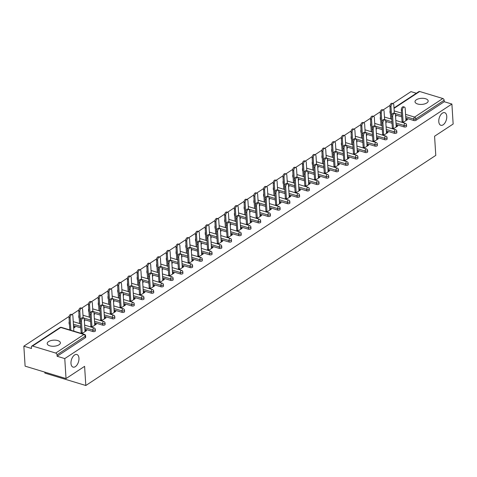 <?xml version="1.0" encoding="UTF-8"?>
<svg xmlns="http://www.w3.org/2000/svg" width="477" height="477" viewBox="0 0 477 477"><rect width="100%" height="100%" fill="white"/><g stroke="black" fill="none" stroke-linecap="round" stroke-linejoin="round"><path stroke-width="0.72" d="M78.961 358.185A6.595 3.679 106.9 0 0 76.886 354.5A6.595 3.679 106.9 0 0 72.766 356.891A6.595 3.679 106.9 0 0 70.984 363.432A6.595 3.679 106.9 0 0 73.059 367.117A6.595 3.679 106.9 0 0 77.179 364.72A6.595 3.679 106.9 0 0 78.961 358.185M446.758 116.346A6.595 3.679 106.9 0 0 444.683 112.661A6.595 3.679 106.9 0 0 440.569 115.058A6.595 3.679 106.9 0 0 438.78 121.593A6.595 3.679 106.9 0 0 440.855 125.278A6.595 3.679 106.9 0 0 444.975 122.887A6.595 3.679 106.9 0 0 446.758 116.346M416.355 99.771A6.595 3.047 -3.6 0 0 415.014 101.774A6.595 3.047 -3.6 0 0 419.575 104.368A6.595 3.047 -3.6 0 0 426.832 102.949A6.595 3.047 -3.6 0 0 428.173 100.945A6.595 3.047 -3.6 0 0 423.606 98.357A6.595 3.047 -3.6 0 0 416.355 99.771M48.559 341.61A6.595 3.047 -3.6 0 0 47.211 343.613A6.595 3.047 -3.6 0 0 51.778 346.201A6.595 3.047 -3.6 0 0 59.035 344.788A6.595 3.047 -3.6 0 0 60.376 342.784A6.595 3.047 -3.6 0 0 55.809 340.196A6.595 3.047 -3.6 0 0 48.559 341.61M44.826 372.132L44.892 373.092L85.812 385.505L435.781 155.389L434.571 136.231L453.15 124.02L451.892 104.04L64.771 358.585L66.029 378.565L25.108 366.151L23.85 346.177L31.5 348.496L31.41 347.035A1.544 1.067 -123.3 0 1 31.786 346.117L60.03 327.55A1.544 1.067 -123.3 0 1 60.794 327.472L32.549 346.04A1.544 1.067 -123.3 0 0 31.786 346.117M416.343 93.259L410.971 91.632L392.821 103.563M390.043 105.387L383.097 109.96M380.318 111.785L373.372 116.352M370.593 118.177L363.647 122.744M360.868 124.575L353.922 129.142M351.144 130.966L344.197 135.534M341.419 137.364L334.472 141.931M331.694 143.756L324.748 148.323M321.969 150.148L315.023 154.721M312.244 156.545L305.298 161.113M302.519 162.937L295.573 167.505M292.795 169.335L285.848 173.902M283.07 175.727L276.123 180.294M273.345 182.125L266.399 186.692M263.62 188.516L256.674 193.084M253.895 194.908L246.949 199.481M244.17 201.306L237.224 205.873M234.445 207.698L227.499 212.265M224.721 214.095L217.774 218.663M214.996 220.487L208.05 225.055M205.277 226.885L198.325 231.452M195.552 233.277L188.6 237.844M185.827 239.669L178.875 244.242M176.102 246.066L169.15 250.634M166.378 252.458L159.425 257.025M156.653 258.856L149.7 263.423M146.928 265.248L139.976 269.815M137.203 271.646L130.251 276.213M127.478 278.037L120.526 282.605M117.753 284.429L110.801 289.002M108.029 290.827L101.076 295.394M98.304 297.219L91.351 301.786M88.579 303.616L81.627 308.184M78.854 310.008L71.902 314.576M69.129 316.406L23.85 346.177M55.714 353.063L83.952 334.496A1.544 1.067 -123.3 0 1 85.264 336.237A1.544 0.715 -3.6 0 0 85.58 335.766L85.675 337.227A1.544 0.715 176.4 0 1 85.359 337.698L85.264 336.237L57.025 354.805A1.544 1.067 -123.3 0 0 55.714 353.063L32.549 346.04M85.359 337.698L57.121 356.265L64.771 358.585M57.025 354.805L57.121 356.265M394.002 107.951L418.913 91.572A1.544 1.067 56.7 0 1 419.677 91.495L442.835 98.518A1.544 1.067 56.7 0 1 444.147 100.259L444.242 101.72L451.892 104.04M85.812 385.505L84.602 366.348L66.029 378.565M81.978 333.626L86.635 330.567L85.568 330.245L85.633 331.229M73.655 328.093L75.175 327.091L74.114 326.769L74.173 327.753M85.568 330.245L84.978 330.639M82.169 332.481L80.917 333.304M70.524 330.15L70.852 329.935M74.114 326.769L73.595 327.109M69.785 329.613L69.457 329.828M380.652 119.775A1.544 0.715 176.4 0 1 380.348 119.381L380.252 117.926A1.544 0.715 -3.6 0 0 380.563 118.314M404.114 126.924L404.025 125.469A1.544 0.715 176.4 0 0 406.183 125.224A1.544 0.715 -3.6 0 0 406.499 124.753L406.589 126.214A1.544 0.715 176.4 0 1 406.279 126.685A1.544 0.715 176.4 0 1 404.114 126.924L396.071 124.485M392.028 123.263L385.75 121.355M444.242 101.72L416.004 120.287A1.544 0.715 176.4 0 1 413.839 120.532L405.796 118.093M401.753 116.865L395.475 114.963M390.377 113.383A1.544 0.715 176.4 0 1 390.073 112.989L389.977 111.529A1.544 0.715 -3.6 0 0 390.287 111.922M393.173 129.005L397.83 125.946L396.763 125.624L396.172 126.017M393.364 127.86L392.112 128.683M380.98 124.992L380.652 125.207M385.839 122.822L386.37 122.47L385.81 122.303M381.719 125.534L382.035 125.326M361.202 132.564A1.544 0.715 176.4 0 1 360.898 132.171L360.803 130.71A1.544 0.715 -3.6 0 0 361.113 131.103M384.665 139.713L384.575 138.258A1.544 0.715 176.4 0 0 386.734 138.014A1.544 0.715 -3.6 0 0 387.05 137.543L387.139 139.004A1.544 0.715 176.4 0 1 386.829 139.475A1.544 0.715 176.4 0 1 384.665 139.713L376.621 137.275M372.579 136.052L366.3 134.144M373.724 141.794L378.38 138.735L377.313 138.413L376.723 138.807M373.914 140.649L372.662 141.472M361.53 137.781L361.202 137.996M366.39 135.611L366.92 135.259L366.36 135.092M362.27 138.318L362.586 138.115M341.753 145.354A1.544 0.715 176.4 0 1 341.449 144.96L341.353 143.499A1.544 0.715 -3.6 0 0 341.663 143.893M365.215 152.503L365.126 151.042A1.544 0.715 176.4 0 0 367.284 150.804A1.544 0.715 -3.6 0 0 367.6 150.333L367.695 151.793A1.544 0.715 176.4 0 1 367.379 152.258A1.544 0.715 176.4 0 1 365.215 152.503L357.172 150.064M353.129 148.836L346.851 146.934M354.274 154.584L358.931 151.525L357.863 151.203L357.273 151.597M354.465 153.439L353.213 154.262M342.081 150.571L341.753 150.786M346.94 148.401L347.471 148.049L346.91 147.882M342.82 151.108L343.136 150.899M322.303 158.143A1.544 0.715 176.4 0 1 321.999 157.75L321.903 156.289A1.544 0.715 -3.6 0 0 322.213 156.683M345.765 165.292L345.676 163.832A1.544 0.715 176.4 0 0 347.834 163.593A1.544 0.715 -3.6 0 0 348.15 163.122L348.246 164.583A1.544 0.715 176.4 0 1 347.93 165.048A1.544 0.715 176.4 0 1 345.765 165.292L337.722 162.854M333.679 161.625L327.401 159.723M334.824 167.373L339.481 164.315L338.414 163.993L337.823 164.38M335.015 166.229L333.763 167.051M322.631 163.361L322.303 163.575M327.49 161.184L328.021 160.838L327.461 160.666M323.37 163.897L323.686 163.689M302.853 170.933A1.544 0.715 176.4 0 1 302.549 170.539L302.454 169.079A1.544 0.715 -3.6 0 0 302.764 169.472M326.316 178.082L326.226 176.621A1.544 0.715 176.4 0 0 328.385 176.377A1.544 0.715 -3.6 0 0 328.701 175.912L328.796 177.366A1.544 0.715 176.4 0 1 328.48 177.838A1.544 0.715 176.4 0 1 326.316 178.082L318.272 175.643M314.23 174.415L307.951 172.513M315.375 180.163L320.031 177.104L318.964 176.782L318.374 177.17M315.565 179.018L314.313 179.841M303.181 176.15L302.853 176.365M308.041 173.974L308.571 173.628L308.011 173.455M303.921 176.687L304.237 176.478M283.404 183.717A1.544 0.715 176.4 0 1 283.099 183.329L283.004 181.868A1.544 0.715 -3.6 0 0 283.314 182.262M306.866 190.872L306.777 189.411A1.544 0.715 176.4 0 0 308.935 189.166A1.544 0.715 -3.6 0 0 309.251 188.701L309.346 190.156A1.544 0.715 176.4 0 1 309.03 190.627A1.544 0.715 176.4 0 1 306.866 190.872L298.823 188.433M294.78 187.205L288.502 185.297M295.925 192.952L300.582 189.894L299.514 189.572L298.924 189.959M296.116 191.802L294.864 192.63M283.732 188.94L283.404 189.154M288.591 186.763L289.122 186.418L288.561 186.245M284.471 189.476L284.787 189.268M263.954 196.506A1.544 0.715 176.4 0 1 263.65 196.113L263.554 194.658A1.544 0.715 -3.6 0 0 263.864 195.051M287.416 203.661L287.327 202.2A1.544 0.715 176.4 0 0 289.485 201.956A1.544 0.715 -3.6 0 0 289.801 201.485L289.897 202.946A1.544 0.715 176.4 0 1 289.581 203.417A1.544 0.715 176.4 0 1 287.416 203.661L279.373 201.222M275.336 199.994L269.052 198.086M276.475 205.742L281.132 202.683L280.065 202.355L279.474 202.749M276.666 204.591L275.414 205.414M264.282 201.723L263.954 201.944M269.141 199.553L269.672 199.207L269.111 199.034M265.021 202.266L265.337 202.057M244.504 209.296A1.544 0.715 176.4 0 1 244.2 208.902L244.105 207.447A1.544 0.715 -3.6 0 0 244.415 207.835M267.967 216.445L267.877 214.99A1.544 0.715 176.4 0 0 270.036 214.745A1.544 0.715 -3.6 0 0 270.352 214.274L270.447 215.735A1.544 0.715 176.4 0 1 270.131 216.206A1.544 0.715 176.4 0 1 267.967 216.445L259.923 214.006M255.887 212.784L249.602 210.876M257.025 218.526L261.682 215.467L260.615 215.145L260.025 215.538M257.216 217.381L255.964 218.204M244.832 214.513L244.504 214.728M249.692 212.343L250.222 211.991L249.662 211.824M245.572 215.055L245.888 214.847M225.055 222.085A1.544 0.715 176.4 0 1 224.75 221.692L224.655 220.231A1.544 0.715 -3.6 0 0 224.965 220.624M248.517 229.234L248.428 227.779A1.544 0.715 176.4 0 0 250.586 227.535A1.544 0.715 -3.6 0 0 250.902 227.064L250.997 228.525A1.544 0.715 176.4 0 1 250.681 228.996A1.544 0.715 176.4 0 1 248.517 229.234L240.474 226.796M236.437 225.573L230.152 223.665M237.576 231.315L242.233 228.256L241.165 227.934L240.575 228.328M237.767 230.17L236.514 230.993M225.382 227.302L225.055 227.517M230.242 225.132L230.773 224.78L230.212 224.613M226.122 227.839L226.438 227.636M205.605 234.875A1.544 0.715 176.4 0 1 205.301 234.481L205.205 233.02A1.544 0.715 -3.6 0 0 205.515 233.414M229.067 242.024L228.978 240.563A1.544 0.715 176.4 0 0 231.136 240.325A1.544 0.715 -3.6 0 0 231.452 239.853L231.548 241.314A1.544 0.715 176.4 0 1 231.232 241.785A1.544 0.715 176.4 0 1 229.067 242.024L221.024 239.585M216.987 238.357L210.703 236.455M218.126 244.105L222.783 241.046L221.716 240.724L221.125 241.118M218.317 242.96L217.065 243.783M205.933 240.092L205.605 240.307M210.792 237.922L211.323 237.57L210.762 237.403M206.672 240.629L206.988 240.42M186.155 247.664A1.544 0.715 176.4 0 1 185.851 247.271L185.756 245.81A1.544 0.715 -3.6 0 0 186.066 246.204M209.618 254.813L209.528 253.353A1.544 0.715 176.4 0 0 211.687 253.114A1.544 0.715 -3.6 0 0 212.003 252.643L212.098 254.104A1.544 0.715 176.4 0 1 211.782 254.569A1.544 0.715 176.4 0 1 209.618 254.813L201.574 252.375M197.538 251.146L191.253 249.244M198.676 256.894L203.333 253.836L202.266 253.514L201.676 253.901M198.867 255.75L197.615 256.572M186.483 252.882L186.155 253.096M191.343 250.705L191.873 250.359L191.313 250.186M187.222 253.418L187.539 253.209M166.706 260.454A1.544 0.715 176.4 0 1 166.401 260.06L166.306 258.6A1.544 0.715 -3.6 0 0 166.616 258.993M190.168 267.603L190.079 266.142A1.544 0.715 176.4 0 0 192.237 265.898A1.544 0.715 -3.6 0 0 192.553 265.433L192.648 266.887A1.544 0.715 176.4 0 1 192.332 267.358A1.544 0.715 176.4 0 1 190.168 267.603L182.125 265.164M178.088 263.936L171.803 262.034M179.227 269.684L183.883 266.625L182.816 266.303L182.226 266.691M179.418 268.539L178.165 269.362M167.033 265.671L166.706 265.886M171.893 263.495L172.424 263.149L171.863 262.976M167.773 266.208L168.089 265.999M147.256 273.238A1.544 0.715 176.4 0 1 146.952 272.85L146.856 271.389A1.544 0.715 -3.6 0 0 147.166 271.783M170.718 280.393L170.629 278.932A1.544 0.715 176.4 0 0 172.787 278.687A1.544 0.715 -3.6 0 0 173.103 278.222L173.199 279.677A1.544 0.715 176.4 0 1 172.883 280.148A1.544 0.715 176.4 0 1 170.718 280.393L162.675 277.954M158.638 276.726L152.354 274.818M159.777 282.473L164.434 279.415L163.367 279.093L162.776 279.48M159.968 281.323L158.716 282.151M147.584 278.461L147.256 278.675M152.443 276.284L152.974 275.939L152.413 275.766M148.323 278.997L148.639 278.789M127.806 286.027A1.544 0.715 176.4 0 1 127.502 285.634L127.407 284.179A1.544 0.715 -3.6 0 0 127.717 284.572M151.269 293.182L151.179 291.721A1.544 0.715 176.4 0 0 153.338 291.477A1.544 0.715 -3.6 0 0 153.654 291.006L153.749 292.467A1.544 0.715 176.4 0 1 153.433 292.938A1.544 0.715 176.4 0 1 151.269 293.182L143.225 290.743M139.189 289.515L132.904 287.607M140.327 295.263L144.984 292.204L143.917 291.876L143.327 292.27M140.518 294.112L139.266 294.935M128.134 291.244L127.806 291.465M132.994 289.074L133.524 288.728L132.964 288.555M128.873 291.787L129.189 291.578M108.357 298.817A1.544 0.715 176.4 0 1 108.052 298.423L107.957 296.968A1.544 0.715 -3.6 0 0 108.267 297.356M131.819 305.966L131.73 304.511A1.544 0.715 176.4 0 0 133.888 304.266A1.544 0.715 -3.6 0 0 134.204 303.795L134.299 305.256A1.544 0.715 176.4 0 1 133.983 305.727A1.544 0.715 176.4 0 1 131.819 305.966L123.776 303.527M119.739 302.305L113.454 300.397M120.878 308.047L125.534 304.988L124.467 304.666L123.877 305.059M121.069 306.902L119.816 307.725M108.684 304.034L108.357 304.248M113.544 301.863L114.075 301.512L113.514 301.345M109.424 304.576L109.74 304.368M88.907 311.606A1.544 0.715 176.4 0 1 88.603 311.213L88.507 309.752A1.544 0.715 -3.6 0 0 88.817 310.145M112.369 318.755L112.28 317.3A1.544 0.715 176.4 0 0 114.438 317.056A1.544 0.715 -3.6 0 0 114.754 316.585L114.85 318.046A1.544 0.715 176.4 0 1 114.534 318.517A1.544 0.715 176.4 0 1 112.369 318.755L104.326 316.317M100.289 315.094L94.005 313.186M101.428 320.836L106.085 317.777L105.018 317.455L104.427 317.849M101.619 319.691L100.367 320.514M89.235 316.823L88.907 317.038M94.094 314.653L94.625 314.301L94.064 314.134M89.974 317.36L90.29 317.157M69.457 324.396A1.544 0.715 176.4 0 1 69.153 324.002L69.058 322.541A1.544 0.715 -3.6 0 0 69.368 322.935M92.92 331.545L92.83 330.084A1.544 0.715 176.4 0 0 94.989 329.846A1.544 0.715 -3.6 0 0 95.305 329.374L95.4 330.835A1.544 0.715 176.4 0 1 95.084 331.306A1.544 0.715 176.4 0 1 92.92 331.545L84.876 329.106M80.84 327.878L73.506 325.654M79.51 323.221L79.182 323.436M84.369 321.045L84.9 320.699L84.34 320.526M80.249 323.758L80.565 323.549M91.703 327.234L96.36 324.175L95.293 323.853L94.702 324.241M91.894 326.083L90.642 326.912M79.182 317.998A1.544 0.715 176.4 0 1 78.878 317.61L78.783 316.15A1.544 0.715 -3.6 0 0 79.093 316.543M102.644 325.153L102.555 323.692A1.544 0.715 176.4 0 0 104.713 323.448A1.544 0.715 -3.6 0 0 105.029 322.983L105.125 324.438A1.544 0.715 176.4 0 1 104.809 324.909A1.544 0.715 176.4 0 1 102.644 325.153L94.601 322.714M90.564 321.486L84.28 319.578M98.96 310.432L98.632 310.646M103.819 308.255L104.35 307.909L103.789 307.737M99.699 310.968L100.015 310.76M111.153 314.444L115.81 311.386L114.742 311.064L114.152 311.451M111.344 313.3L110.092 314.122M98.632 305.214A1.544 0.715 176.4 0 1 98.328 304.821L98.232 303.36A1.544 0.715 -3.6 0 0 98.542 303.754M122.094 312.363L122.005 310.903A1.544 0.715 176.4 0 0 124.163 310.658A1.544 0.715 -3.6 0 0 124.479 310.193L124.575 311.648A1.544 0.715 176.4 0 1 124.258 312.119A1.544 0.715 176.4 0 1 122.094 312.363L114.051 309.925M110.014 308.697L103.73 306.794M118.409 297.642L118.081 297.857M123.269 295.466L123.799 295.12L123.239 294.947M119.149 298.179L119.465 297.97M130.603 301.655L135.259 298.596L134.192 298.274L133.602 298.662M130.793 300.51L129.541 301.333M118.081 292.425A1.544 0.715 176.4 0 1 117.777 292.031L117.682 290.571A1.544 0.715 -3.6 0 0 117.992 290.964M141.544 299.574L141.454 298.113A1.544 0.715 176.4 0 0 143.613 297.875A1.544 0.715 -3.6 0 0 143.929 297.404L144.024 298.864A1.544 0.715 176.4 0 1 143.708 299.329A1.544 0.715 176.4 0 1 141.544 299.574L133.5 297.135M129.464 295.907L123.179 294.005M137.859 284.852L137.531 285.067M142.718 282.682L143.249 282.33L142.689 282.163M138.598 285.389L138.914 285.18M150.052 288.865L154.709 285.806L153.642 285.484L153.051 285.878M150.243 287.72L148.991 288.543M137.531 279.635A1.544 0.715 176.4 0 1 137.227 279.242L137.132 277.781A1.544 0.715 -3.6 0 0 137.442 278.174M160.993 286.784L160.904 285.324A1.544 0.715 176.4 0 0 163.062 285.085A1.544 0.715 -3.6 0 0 163.378 284.614L163.474 286.075A1.544 0.715 176.4 0 1 163.158 286.546A1.544 0.715 176.4 0 1 160.993 286.784L152.95 284.346M148.913 283.117L142.629 281.215M157.309 272.063L156.981 272.278M162.168 269.893L162.699 269.541L162.138 269.374M158.048 272.6L158.364 272.397M169.502 276.076L174.159 273.017L173.091 272.695L172.501 273.088M169.693 274.931L168.441 275.754M156.981 266.846A1.544 0.715 176.4 0 1 156.677 266.452L156.581 264.991A1.544 0.715 -3.6 0 0 156.891 265.385M180.443 273.995L180.354 272.54A1.544 0.715 176.4 0 0 182.512 272.295A1.544 0.715 -3.6 0 0 182.828 271.824L182.924 273.285A1.544 0.715 176.4 0 1 182.608 273.756A1.544 0.715 176.4 0 1 180.443 273.995L172.4 271.556M168.363 270.334L162.079 268.426M176.758 259.273L176.43 259.488M181.618 257.103L182.148 256.751L181.588 256.584M177.498 259.816L177.814 259.607M188.952 263.286L193.608 260.227L192.541 259.905L191.951 260.299M189.142 262.141L187.89 262.964M176.43 254.056A1.544 0.715 176.4 0 1 176.126 253.663L176.031 252.208A1.544 0.715 -3.6 0 0 176.341 252.595M199.893 261.205L199.803 259.75A1.544 0.715 176.4 0 0 201.962 259.506A1.544 0.715 -3.6 0 0 202.278 259.035L202.373 260.496A1.544 0.715 176.4 0 1 202.057 260.967A1.544 0.715 176.4 0 1 199.893 261.205L191.849 258.767M187.813 257.544L181.528 255.636M196.208 246.484L195.88 246.704M201.067 244.313L201.598 243.968L201.038 243.795M196.947 247.026L197.263 246.818M208.401 250.503L213.058 247.444L211.991 247.116L211.4 247.509M208.592 249.352L207.34 250.175M195.88 241.267A1.544 0.715 176.4 0 1 195.576 240.873L195.481 239.418A1.544 0.715 -3.6 0 0 195.791 239.812M219.342 248.422L219.253 246.961A1.544 0.715 176.4 0 0 221.411 246.716A1.544 0.715 -3.6 0 0 221.727 246.245L221.823 247.706A1.544 0.715 176.4 0 1 221.507 248.177A1.544 0.715 176.4 0 1 219.342 248.422L211.299 245.983M207.262 244.755L200.978 242.847M215.658 233.7L215.33 233.915M220.517 231.524L221.048 231.178L220.487 231.005M216.397 234.237L216.713 234.028M227.851 237.713L232.508 234.654L231.44 234.332L230.85 234.72M228.042 236.562L226.79 237.391M215.33 228.477A1.544 0.715 176.4 0 1 215.026 228.089L214.93 226.629A1.544 0.715 -3.6 0 0 215.24 227.022M238.792 235.632L238.703 234.171A1.544 0.715 176.4 0 0 240.861 233.927A1.544 0.715 -3.6 0 0 241.177 233.462L241.273 234.917A1.544 0.715 176.4 0 1 240.957 235.388A1.544 0.715 176.4 0 1 238.792 235.632L230.749 233.193M226.712 231.965L220.428 230.057M235.107 220.911L234.779 221.125M239.967 218.734L240.497 218.388L239.937 218.216M235.847 221.447L236.163 221.239M247.301 224.923L251.957 221.865L250.89 221.543L250.3 221.93M247.491 223.779L246.239 224.601M234.779 215.693A1.544 0.715 176.4 0 1 234.475 215.3L234.38 213.839A1.544 0.715 -3.6 0 0 234.69 214.233M258.242 222.842L258.152 221.382A1.544 0.715 176.4 0 0 260.311 221.137A1.544 0.715 -3.6 0 0 260.627 220.672L260.722 222.127A1.544 0.715 176.4 0 1 260.406 222.598A1.544 0.715 176.4 0 1 258.242 222.842L250.198 220.404M246.162 219.176L239.877 217.273M254.557 208.121L254.229 208.336M259.416 205.945L259.947 205.599L259.387 205.426M255.296 208.658L255.612 208.449M266.75 212.134L271.407 209.075L270.34 208.753L269.749 209.141M266.941 210.989L265.689 211.812M254.229 202.904A1.544 0.715 176.4 0 1 253.925 202.51L253.83 201.05A1.544 0.715 -3.6 0 0 254.14 201.443M277.692 210.053L277.602 208.592A1.544 0.715 176.4 0 0 279.76 208.354A1.544 0.715 -3.6 0 0 280.077 207.883L280.172 209.343A1.544 0.715 176.4 0 1 279.856 209.808A1.544 0.715 176.4 0 1 277.692 210.053L269.648 207.614M265.611 206.386L259.327 204.484M274.007 195.332L273.679 195.546M278.866 193.161L279.397 192.809L278.836 192.642M274.746 195.868L275.062 195.659M286.2 199.344L290.857 196.285L289.789 195.964L289.199 196.357M286.391 198.199L285.139 199.022M273.679 190.114A1.544 0.715 176.4 0 1 273.375 189.721L273.279 188.26A1.544 0.715 -3.6 0 0 273.589 188.653M297.141 197.263L297.052 195.803A1.544 0.715 176.4 0 0 299.21 195.564A1.544 0.715 -3.6 0 0 299.526 195.093L299.622 196.554A1.544 0.715 176.4 0 1 299.306 197.019A1.544 0.715 176.4 0 1 297.141 197.263L289.098 194.825M285.055 193.596L278.777 191.694M293.456 182.542L293.128 182.757M298.316 180.372L298.846 180.02L298.286 179.853M294.196 183.079L294.512 182.876M305.65 186.555L310.306 183.496L309.239 183.174L308.649 183.567M305.84 185.41L304.588 186.233M293.128 177.325A1.544 0.715 176.4 0 1 292.824 176.931L292.729 175.47A1.544 0.715 -3.6 0 0 293.039 175.864M316.591 184.474L316.501 183.019A1.544 0.715 176.4 0 0 318.66 182.774A1.544 0.715 -3.6 0 0 318.976 182.303L319.071 183.764A1.544 0.715 176.4 0 1 318.755 184.235A1.544 0.715 176.4 0 1 316.591 184.474L308.547 182.035M304.505 180.813L298.226 178.905M312.906 169.752L312.578 169.967M317.765 167.582L318.296 167.23L317.736 167.063M313.645 170.295L313.961 170.086M325.099 173.765L329.756 170.706L328.689 170.384L328.098 170.778M325.29 172.62L324.038 173.443M312.578 164.535A1.544 0.715 176.4 0 1 312.274 164.142L312.179 162.687A1.544 0.715 -3.6 0 0 312.489 163.074M336.041 171.684L335.951 170.229A1.544 0.715 176.4 0 0 338.11 169.985A1.544 0.715 -3.6 0 0 338.426 169.514L338.521 170.975A1.544 0.715 176.4 0 1 338.205 171.446A1.544 0.715 176.4 0 1 336.041 171.684L327.997 169.246M323.955 168.023L317.676 166.115M332.356 156.963L332.028 157.183M337.215 154.792L337.746 154.447L337.185 154.274M333.095 157.505L333.411 157.297M344.549 160.982L349.206 157.923L348.138 157.595L347.548 157.988M344.74 159.831L343.488 160.654M332.028 151.746A1.544 0.715 176.4 0 1 331.724 151.352L331.628 149.897A1.544 0.715 -3.6 0 0 331.938 150.285M355.49 158.901L355.401 157.44A1.544 0.715 176.4 0 0 357.559 157.195A1.544 0.715 -3.6 0 0 357.875 156.724L357.971 158.185A1.544 0.715 176.4 0 1 357.655 158.656A1.544 0.715 176.4 0 1 355.49 158.901L347.447 156.462M343.404 155.234L337.126 153.326M351.805 144.179L351.477 144.394M356.665 142.003L357.195 141.657L356.635 141.484M352.545 144.716L352.861 144.507M363.999 148.192L368.655 145.133L367.588 144.811L366.998 145.199M364.189 147.041L362.937 147.87M351.477 138.956A1.544 0.715 176.4 0 1 351.173 138.569L351.078 137.108A1.544 0.715 -3.6 0 0 351.388 137.501M374.94 146.111L374.85 144.65A1.544 0.715 176.4 0 0 377.009 144.406A1.544 0.715 -3.6 0 0 377.325 143.941L377.414 145.396A1.544 0.715 176.4 0 1 377.104 145.867A1.544 0.715 176.4 0 1 374.94 146.111L366.896 143.672M362.854 142.444L356.575 140.536M371.255 131.39L370.927 131.604M376.114 129.213L376.645 128.868L376.085 128.695M371.994 131.926L372.31 131.718M383.448 135.402L388.105 132.344L387.038 132.022L386.448 132.409M383.639 134.258L382.387 135.08M370.927 126.172A1.544 0.715 176.4 0 1 370.623 125.779L370.528 124.318A1.544 0.715 -3.6 0 0 370.838 124.712M394.39 133.321L394.3 131.861A1.544 0.715 176.4 0 0 396.459 131.616A1.544 0.715 -3.6 0 0 396.775 131.151L396.864 132.606A1.544 0.715 176.4 0 1 396.554 133.077A1.544 0.715 176.4 0 1 394.39 133.321L386.346 130.883M382.304 129.655L376.025 127.753M390.705 118.6L390.377 118.815M395.564 116.424L396.095 116.078L395.534 115.905M391.444 119.137L391.76 118.928M402.898 122.613L407.555 119.554L406.487 119.232L405.897 119.62M403.089 121.468L401.837 122.291M95.293 323.853L95.358 324.831M105.018 317.455L105.083 318.439M114.742 311.064L114.808 312.041M124.467 304.666L124.533 305.65M134.192 298.274L134.258 299.252M143.917 291.876L143.982 292.86M153.642 285.484L153.707 286.468M163.367 279.093L163.432 280.071M173.091 272.695L173.157 273.679M182.816 266.303L182.882 267.281M192.541 259.905L192.607 260.889M202.266 253.514L202.331 254.491M211.991 247.116L212.056 248.1M221.716 240.724L221.781 241.708M231.44 234.332L231.506 235.31M241.165 227.934L241.231 228.918M250.89 221.543L250.956 222.52M260.615 215.145L260.68 216.129M270.34 208.753L270.405 209.731M280.065 202.355L280.13 203.339M289.789 195.964L289.855 196.947M299.514 189.572L299.58 190.55M309.239 183.174L309.305 184.158M318.964 176.782L319.03 177.76M328.689 170.384L328.754 171.368M338.414 163.993L338.479 164.97M348.138 157.595L348.204 158.579M357.863 151.203L357.929 152.187M367.588 144.811L367.654 145.789M377.313 138.413L377.379 139.397M387.038 132.022L387.103 133M396.763 125.624L396.828 126.608M406.487 119.232L406.553 120.21M85.037 331.616L84.268 319.405A2.319 1.294 106.9 0 0 83.541 318.105A2.319 1.294 106.9 0 0 82.092 318.946A2.319 1.294 106.9 0 0 81.466 321.248L80.398 320.926A2.319 1.294 -73.1 0 1 81.024 318.624A2.319 1.294 -73.1 0 1 82.473 317.783L83.541 318.105M81.168 333.137L80.398 320.926M82.229 333.465L81.466 321.248M70.089 317.795L69.022 317.473A2.319 1.294 -73.1 0 1 69.654 315.178A2.319 1.294 -73.1 0 1 71.097 314.331L72.164 314.653A2.319 1.294 106.9 0 0 70.715 315.5A2.319 1.294 106.9 0 0 70.089 317.795L70.87 330.257M73.852 331.157L72.892 315.953A2.319 1.294 106.9 0 0 72.164 314.653M69.022 317.473L69.809 329.935M94.762 325.225L93.993 313.007A2.319 1.294 106.9 0 0 93.265 311.714A2.319 1.294 106.9 0 0 91.817 312.554A2.319 1.294 106.9 0 0 91.19 314.85L90.123 314.528A2.319 1.294 -73.1 0 1 90.749 312.232A2.319 1.294 -73.1 0 1 92.198 311.392L93.265 311.714M90.892 326.745L90.123 314.528M91.954 327.067L91.19 314.85M104.487 318.827L103.718 306.616A2.319 1.294 106.9 0 0 102.99 305.316A2.319 1.294 106.9 0 0 101.541 306.162A2.319 1.294 106.9 0 0 100.915 308.458L99.848 308.136A2.319 1.294 -73.1 0 1 100.474 305.835A2.319 1.294 -73.1 0 1 101.923 304.994L102.99 305.316M100.617 320.353L99.848 308.136M101.679 320.675L100.915 308.458M114.212 312.435L113.443 300.218A2.319 1.294 106.9 0 0 112.715 298.924A2.319 1.294 106.9 0 0 111.266 299.765A2.319 1.294 106.9 0 0 110.64 302.066L109.573 301.738A2.319 1.294 -73.1 0 1 110.199 299.443A2.319 1.294 -73.1 0 1 111.648 298.602L112.715 298.924M110.342 313.955L109.573 301.738M111.403 314.277L110.64 302.066M123.937 306.037L123.167 293.826A2.319 1.294 106.9 0 0 122.44 292.526A2.319 1.294 106.9 0 0 120.991 293.373A2.319 1.294 106.9 0 0 120.365 295.668L119.298 295.346A2.319 1.294 -73.1 0 1 119.924 293.051A2.319 1.294 -73.1 0 1 121.373 292.204L122.44 292.526M120.067 307.564L119.298 295.346M121.128 307.886L120.365 295.668M133.661 299.645L132.892 287.428A2.319 1.294 106.9 0 0 132.165 286.134A2.319 1.294 106.9 0 0 130.716 286.975A2.319 1.294 106.9 0 0 130.09 289.277L129.023 288.955A2.319 1.294 -73.1 0 1 129.649 286.653A2.319 1.294 -73.1 0 1 131.097 285.812L132.165 286.134M129.792 301.166L129.023 288.955M130.853 301.488L130.09 289.277M79.814 311.403L78.747 311.082A2.319 1.294 -73.1 0 1 79.379 308.78A2.319 1.294 -73.1 0 1 80.822 307.939L81.889 308.261A2.319 1.294 106.9 0 0 80.44 309.102A2.319 1.294 106.9 0 0 79.814 311.403L80.392 320.657M83.147 317.986L82.616 309.555A2.319 1.294 106.9 0 0 81.889 308.261M78.747 311.082L79.534 323.537M89.539 305.006L88.472 304.684A2.319 1.294 -73.1 0 1 89.104 302.388A2.319 1.294 -73.1 0 1 90.547 301.542L91.614 301.869A2.319 1.294 106.9 0 0 90.165 302.71A2.319 1.294 106.9 0 0 89.539 305.006L90.117 314.26M92.872 311.594L92.341 303.163A2.319 1.294 106.9 0 0 91.614 301.869M88.472 304.684L89.259 317.145M99.264 298.614L98.196 298.292A2.319 1.294 -73.1 0 1 98.828 295.99A2.319 1.294 -73.1 0 1 100.271 295.15L101.339 295.472A2.319 1.294 106.9 0 0 99.89 296.312A2.319 1.294 106.9 0 0 99.264 298.614L99.842 307.868M102.597 305.197L102.066 296.772A2.319 1.294 106.9 0 0 101.339 295.472M98.196 298.292L98.983 310.754M108.989 292.216L107.921 291.894A2.319 1.294 -73.1 0 1 108.553 289.599A2.319 1.294 -73.1 0 1 109.996 288.758L111.063 289.08A2.319 1.294 106.9 0 0 109.615 289.921A2.319 1.294 106.9 0 0 108.989 292.216L109.567 301.47M112.322 298.805L111.791 290.374A2.319 1.294 106.9 0 0 111.063 289.08M107.921 291.894L108.708 304.356M118.713 285.824L117.646 285.502A2.319 1.294 -73.1 0 1 118.278 283.201A2.319 1.294 -73.1 0 1 119.721 282.36L120.788 282.682A2.319 1.294 106.9 0 0 119.339 283.529A2.319 1.294 106.9 0 0 118.713 285.824L119.292 295.078M122.046 292.413L121.516 283.982A2.319 1.294 106.9 0 0 120.788 282.682M117.646 285.502L118.433 297.964M143.386 293.254L142.617 281.036A2.319 1.294 106.9 0 0 141.89 279.743A2.319 1.294 106.9 0 0 140.441 280.583A2.319 1.294 106.9 0 0 139.815 282.879L138.747 282.557A2.319 1.294 -73.1 0 1 139.373 280.261A2.319 1.294 -73.1 0 1 140.822 279.415L141.89 279.743M139.517 294.774L138.747 282.557M140.578 295.096L139.815 282.879M128.438 279.433L127.371 279.105A2.319 1.294 -73.1 0 1 128.003 276.809A2.319 1.294 -73.1 0 1 129.446 275.968L130.513 276.29A2.319 1.294 106.9 0 0 129.064 277.131A2.319 1.294 106.9 0 0 128.438 279.433L129.017 288.68M131.771 286.015L131.241 277.584A2.319 1.294 106.9 0 0 130.513 276.29M127.371 279.105L128.158 291.566M153.111 286.856L152.342 274.645A2.319 1.294 106.9 0 0 151.614 273.345A2.319 1.294 106.9 0 0 150.166 274.186A2.319 1.294 106.9 0 0 149.54 276.487L148.472 276.165A2.319 1.294 -73.1 0 1 149.098 273.864A2.319 1.294 -73.1 0 1 150.547 273.023L151.614 273.345M149.241 288.376L148.472 276.165M150.303 288.704L149.54 276.487M138.163 273.035L137.096 272.713A2.319 1.294 -73.1 0 1 137.728 270.417A2.319 1.294 -73.1 0 1 139.171 269.571L140.238 269.893A2.319 1.294 106.9 0 0 138.789 270.739A2.319 1.294 106.9 0 0 138.163 273.035L138.741 282.289M141.496 279.623L140.965 271.192A2.319 1.294 106.9 0 0 140.238 269.893M137.096 272.713L137.883 285.174M162.836 280.464L162.067 268.247A2.319 1.294 106.9 0 0 161.339 266.953A2.319 1.294 106.9 0 0 159.89 267.794A2.319 1.294 106.9 0 0 159.264 270.089L158.197 269.767A2.319 1.294 -73.1 0 1 158.823 267.472A2.319 1.294 -73.1 0 1 160.272 266.631L161.339 266.953M158.966 281.985L158.197 269.767M160.028 282.306L159.264 270.089M147.888 266.643L146.821 266.321A2.319 1.294 -73.1 0 1 147.453 264.019A2.319 1.294 -73.1 0 1 148.896 263.179L149.963 263.501A2.319 1.294 106.9 0 0 148.514 264.341A2.319 1.294 106.9 0 0 147.888 266.643L148.466 275.897M151.221 273.226L150.69 264.795A2.319 1.294 106.9 0 0 149.963 263.501M146.821 266.321L147.608 278.777M172.561 274.066L171.792 261.855A2.319 1.294 106.9 0 0 171.064 260.555A2.319 1.294 106.9 0 0 169.615 261.402A2.319 1.294 106.9 0 0 168.989 263.698L167.922 263.376A2.319 1.294 -73.1 0 1 168.548 261.074A2.319 1.294 -73.1 0 1 169.997 260.233L171.064 260.555M168.691 275.593L167.922 263.376M169.752 275.915L168.989 263.698M157.613 260.245L156.545 259.923A2.319 1.294 -73.1 0 1 157.177 257.628A2.319 1.294 -73.1 0 1 158.62 256.781L159.688 257.109A2.319 1.294 106.9 0 0 158.239 257.95A2.319 1.294 106.9 0 0 157.613 260.245L158.191 269.499M160.946 266.834L160.415 258.403A2.319 1.294 106.9 0 0 159.688 257.109M156.545 259.923L157.332 272.385M182.286 267.675L181.516 255.457A2.319 1.294 106.9 0 0 180.789 254.163A2.319 1.294 106.9 0 0 179.34 255.004A2.319 1.294 106.9 0 0 178.714 257.306L177.647 256.978A2.319 1.294 -73.1 0 1 178.273 254.682A2.319 1.294 -73.1 0 1 179.722 253.842L180.789 254.163M178.416 269.195L177.647 256.978M179.477 269.517L178.714 257.306M167.338 253.853L166.27 253.531A2.319 1.294 -73.1 0 1 166.902 251.23A2.319 1.294 -73.1 0 1 168.345 250.389L169.413 250.711A2.319 1.294 106.9 0 0 167.964 251.552A2.319 1.294 106.9 0 0 167.338 253.853L167.916 263.107M170.671 260.436L170.14 252.011A2.319 1.294 106.9 0 0 169.413 250.711M166.27 253.531L167.057 265.993M192.01 261.277L191.241 249.066A2.319 1.294 106.9 0 0 190.514 247.766A2.319 1.294 106.9 0 0 189.065 248.612A2.319 1.294 106.9 0 0 188.439 250.908L187.372 250.586A2.319 1.294 -73.1 0 1 187.998 248.29A2.319 1.294 -73.1 0 1 189.447 247.444L190.514 247.766M188.141 262.803L187.372 250.586M189.202 263.125L188.439 250.908M177.062 247.456L175.995 247.134A2.319 1.294 -73.1 0 1 176.627 244.838A2.319 1.294 -73.1 0 1 178.07 243.997L179.137 244.319A2.319 1.294 106.9 0 0 177.688 245.16A2.319 1.294 106.9 0 0 177.062 247.456L177.641 256.709M180.395 254.044L179.865 245.613A2.319 1.294 106.9 0 0 179.137 244.319M175.995 247.134L176.782 259.595M201.735 254.885L200.966 242.668A2.319 1.294 106.9 0 0 200.239 241.374A2.319 1.294 106.9 0 0 198.79 242.215A2.319 1.294 106.9 0 0 198.164 244.516L197.096 244.194A2.319 1.294 -73.1 0 1 197.722 241.893A2.319 1.294 -73.1 0 1 199.171 241.052L200.239 241.374M197.866 256.405L197.096 244.194M198.927 256.727L198.164 244.516M186.787 241.064L185.72 240.742A2.319 1.294 -73.1 0 1 186.352 238.44A2.319 1.294 -73.1 0 1 187.795 237.6L188.862 237.922A2.319 1.294 106.9 0 0 187.413 238.768A2.319 1.294 106.9 0 0 186.787 241.064L187.366 250.318M190.12 247.652L189.59 239.221A2.319 1.294 106.9 0 0 188.862 237.922M185.72 240.742L186.507 253.204M211.46 248.493L210.691 236.276A2.319 1.294 106.9 0 0 209.963 234.982A2.319 1.294 106.9 0 0 208.515 235.823A2.319 1.294 106.9 0 0 207.889 238.118L206.821 237.796A2.319 1.294 -73.1 0 1 207.447 235.501A2.319 1.294 -73.1 0 1 208.896 234.654L209.963 234.982M207.59 250.014L206.821 237.796M208.652 250.336L207.889 238.118M196.512 234.672L195.445 234.344A2.319 1.294 -73.1 0 1 196.077 232.049A2.319 1.294 -73.1 0 1 197.52 231.208L198.587 231.53A2.319 1.294 106.9 0 0 197.138 232.371A2.319 1.294 106.9 0 0 196.512 234.672L197.09 243.92M199.845 241.255L199.314 232.824A2.319 1.294 106.9 0 0 198.587 231.53M195.445 234.344L196.232 246.806M221.185 242.095L220.416 229.884A2.319 1.294 106.9 0 0 219.688 228.584A2.319 1.294 106.9 0 0 218.239 229.425A2.319 1.294 106.9 0 0 217.613 231.727L216.546 231.405A2.319 1.294 -73.1 0 1 217.172 229.103A2.319 1.294 -73.1 0 1 218.621 228.262L219.688 228.584M217.315 243.616L216.546 231.405M218.377 243.944L217.613 231.727M206.237 228.274L205.17 227.952A2.319 1.294 -73.1 0 1 205.802 225.657A2.319 1.294 -73.1 0 1 207.245 224.81L208.312 225.132A2.319 1.294 106.9 0 0 206.863 225.979A2.319 1.294 106.9 0 0 206.237 228.274L206.815 237.528M209.57 234.863L209.039 226.432A2.319 1.294 106.9 0 0 208.312 225.132M205.17 227.952L205.957 240.414M230.91 235.704L230.141 223.486A2.319 1.294 106.9 0 0 229.413 222.193A2.319 1.294 106.9 0 0 227.964 223.033A2.319 1.294 106.9 0 0 227.338 225.329L226.271 225.007A2.319 1.294 -73.1 0 1 226.897 222.711A2.319 1.294 -73.1 0 1 228.346 221.871L229.413 222.193M227.04 237.224L226.271 225.007M228.101 237.546L227.338 225.329M215.962 221.883L214.894 221.561A2.319 1.294 -73.1 0 1 215.526 219.259A2.319 1.294 -73.1 0 1 216.969 218.418L218.037 218.74A2.319 1.294 106.9 0 0 216.588 219.581A2.319 1.294 106.9 0 0 215.962 221.883L216.54 231.136M219.295 228.465L218.764 220.034A2.319 1.294 106.9 0 0 218.037 218.74M214.894 221.561L215.682 234.016M240.635 229.306L239.865 217.095A2.319 1.294 106.9 0 0 239.138 215.795A2.319 1.294 106.9 0 0 237.689 216.641A2.319 1.294 106.9 0 0 237.063 218.937L235.996 218.615A2.319 1.294 -73.1 0 1 236.622 216.314A2.319 1.294 -73.1 0 1 238.071 215.473L239.138 215.795M236.765 230.832L235.996 218.615M237.826 231.154L237.063 218.937M225.687 215.485L224.619 215.163A2.319 1.294 -73.1 0 1 225.251 212.867A2.319 1.294 -73.1 0 1 226.694 212.021L227.762 212.348A2.319 1.294 106.9 0 0 226.313 213.189A2.319 1.294 106.9 0 0 225.687 215.485L226.265 224.739M229.02 222.073L228.489 213.642A2.319 1.294 106.9 0 0 227.762 212.348M224.619 215.163L225.406 227.624M250.359 222.914L249.59 210.697A2.319 1.294 106.9 0 0 248.863 209.403A2.319 1.294 106.9 0 0 247.414 210.244A2.319 1.294 106.9 0 0 246.788 212.545L245.721 212.217A2.319 1.294 -73.1 0 1 246.347 209.922A2.319 1.294 -73.1 0 1 247.796 209.081L248.863 209.403M246.49 224.434L245.721 212.217M247.551 224.756L246.788 212.545M235.411 209.093L234.344 208.771A2.319 1.294 -73.1 0 1 234.976 206.469A2.319 1.294 -73.1 0 1 236.419 205.629L237.486 205.951A2.319 1.294 106.9 0 0 236.037 206.791A2.319 1.294 106.9 0 0 235.411 209.093L235.99 218.347M238.744 215.676L238.214 207.245A2.319 1.294 106.9 0 0 237.486 205.951M234.344 208.771L235.131 221.233M260.084 216.516L259.315 204.305A2.319 1.294 106.9 0 0 258.588 203.005A2.319 1.294 106.9 0 0 257.139 203.852A2.319 1.294 106.9 0 0 256.513 206.147L255.445 205.825A2.319 1.294 -73.1 0 1 256.071 203.53A2.319 1.294 -73.1 0 1 257.52 202.683L258.588 203.005M256.215 218.043L255.445 205.825M257.276 218.365L256.513 206.147M245.136 202.695L244.069 202.373A2.319 1.294 -73.1 0 1 244.701 200.078A2.319 1.294 -73.1 0 1 246.144 199.237L247.211 199.559A2.319 1.294 106.9 0 0 245.762 200.4A2.319 1.294 106.9 0 0 245.136 202.695L245.715 211.949M248.469 209.284L247.939 200.853A2.319 1.294 106.9 0 0 247.211 199.559M244.069 202.373L244.856 214.835M269.809 210.124L269.04 197.907A2.319 1.294 106.9 0 0 268.312 196.613A2.319 1.294 106.9 0 0 266.864 197.454A2.319 1.294 106.9 0 0 266.238 199.756L265.17 199.434A2.319 1.294 -73.1 0 1 265.796 197.132A2.319 1.294 -73.1 0 1 267.245 196.291L268.312 196.613M265.939 211.645L265.17 199.434M267.001 211.967L266.238 199.756M254.861 196.303L253.794 195.981A2.319 1.294 -73.1 0 1 254.426 193.68A2.319 1.294 -73.1 0 1 255.869 192.839L256.936 193.161A2.319 1.294 106.9 0 0 255.487 194.008A2.319 1.294 106.9 0 0 254.861 196.303L255.439 205.557M258.194 202.892L257.663 194.461A2.319 1.294 106.9 0 0 256.936 193.161M253.794 195.981L254.581 208.443M279.534 203.733L278.765 191.515A2.319 1.294 106.9 0 0 278.037 190.222A2.319 1.294 106.9 0 0 276.588 191.062A2.319 1.294 106.9 0 0 275.962 193.358L274.895 193.036A2.319 1.294 -73.1 0 1 275.521 190.74A2.319 1.294 -73.1 0 1 276.97 189.894L278.037 190.222M275.664 205.253L274.895 193.036M276.726 205.575L275.962 193.358M264.586 189.912L263.519 189.584A2.319 1.294 -73.1 0 1 264.151 187.288A2.319 1.294 -73.1 0 1 265.594 186.447L266.661 186.769A2.319 1.294 106.9 0 0 265.212 187.61A2.319 1.294 106.9 0 0 264.586 189.912L265.164 199.159M267.919 196.494L267.388 188.063A2.319 1.294 106.9 0 0 266.661 186.769M263.519 189.584L264.306 202.045M289.259 197.335L288.49 185.124A2.319 1.294 106.9 0 0 287.762 183.824A2.319 1.294 106.9 0 0 286.313 184.665A2.319 1.294 106.9 0 0 285.687 186.966L284.62 186.644A2.319 1.294 -73.1 0 1 285.246 184.343A2.319 1.294 -73.1 0 1 286.695 183.502L287.762 183.824M285.389 198.855L284.62 186.644M286.45 199.183L285.687 186.966M274.311 183.514L273.243 183.192A2.319 1.294 -73.1 0 1 273.876 180.896A2.319 1.294 -73.1 0 1 275.318 180.05L276.386 180.372A2.319 1.294 106.9 0 0 274.937 181.218A2.319 1.294 106.9 0 0 274.311 183.514L274.889 192.768M277.644 190.102L277.113 181.671A2.319 1.294 106.9 0 0 276.386 180.372M273.243 183.192L274.031 195.653M298.984 190.943L298.214 178.726A2.319 1.294 106.9 0 0 297.487 177.432A2.319 1.294 106.9 0 0 296.038 178.273A2.319 1.294 106.9 0 0 295.412 180.568L294.345 180.246A2.319 1.294 -73.1 0 1 294.971 177.951A2.319 1.294 -73.1 0 1 296.42 177.11L297.487 177.432M295.114 192.464L294.345 180.246M296.175 192.786L295.412 180.568M284.036 177.122L282.968 176.8A2.319 1.294 -73.1 0 1 283.6 174.499A2.319 1.294 -73.1 0 1 285.043 173.658L286.111 173.98A2.319 1.294 106.9 0 0 284.662 174.82A2.319 1.294 106.9 0 0 284.036 177.122L284.614 186.376M287.369 183.705L286.838 175.274A2.319 1.294 106.9 0 0 286.111 173.98M282.968 176.8L283.755 189.256M308.708 184.545L307.939 172.334A2.319 1.294 106.9 0 0 307.212 171.034A2.319 1.294 106.9 0 0 305.763 171.881A2.319 1.294 106.9 0 0 305.137 174.177L304.07 173.855A2.319 1.294 -73.1 0 1 304.696 171.553A2.319 1.294 -73.1 0 1 306.145 170.712L307.212 171.034M304.839 186.072L304.07 173.855M305.9 186.394L305.137 174.177M293.76 170.724L292.693 170.402A2.319 1.294 -73.1 0 1 293.325 168.107A2.319 1.294 -73.1 0 1 294.768 167.26L295.835 167.588A2.319 1.294 106.9 0 0 294.387 168.429A2.319 1.294 106.9 0 0 293.76 170.724L294.339 179.978M297.093 177.313L296.563 168.882A2.319 1.294 106.9 0 0 295.835 167.588M292.693 170.402L293.48 182.864M318.433 178.154L317.664 165.936A2.319 1.294 106.9 0 0 316.937 164.643A2.319 1.294 106.9 0 0 315.488 165.483A2.319 1.294 106.9 0 0 314.862 167.785L313.794 167.457A2.319 1.294 -73.1 0 1 314.421 165.161A2.319 1.294 -73.1 0 1 315.869 164.321L316.937 164.643M314.564 179.674L313.794 167.457M315.625 179.996L314.862 167.785M303.485 164.332L302.418 164.01A2.319 1.294 -73.1 0 1 303.05 161.709A2.319 1.294 -73.1 0 1 304.493 160.868L305.56 161.19A2.319 1.294 106.9 0 0 304.111 162.031A2.319 1.294 106.9 0 0 303.485 164.332L304.064 173.586M306.818 170.915L306.288 162.484A2.319 1.294 106.9 0 0 305.56 161.19M302.418 164.01L303.205 176.472M328.158 171.756L327.389 159.545A2.319 1.294 106.9 0 0 326.662 158.245A2.319 1.294 106.9 0 0 325.213 159.091A2.319 1.294 106.9 0 0 324.587 161.387L323.519 161.065A2.319 1.294 -73.1 0 1 324.145 158.769A2.319 1.294 -73.1 0 1 325.594 157.923L326.662 158.245M324.288 173.282L323.519 161.065M325.35 173.604L324.587 161.387M313.21 157.935L312.143 157.613A2.319 1.294 -73.1 0 1 312.775 155.317A2.319 1.294 -73.1 0 1 314.218 154.476L315.285 154.798A2.319 1.294 106.9 0 0 313.836 155.639A2.319 1.294 106.9 0 0 313.21 157.935L313.788 167.188M316.543 164.523L316.012 156.092A2.319 1.294 106.9 0 0 315.285 154.798M312.143 157.613L312.93 170.074M337.883 165.364L337.114 153.147A2.319 1.294 106.9 0 0 336.386 151.853A2.319 1.294 106.9 0 0 334.937 152.694A2.319 1.294 106.9 0 0 334.311 154.995L333.244 154.673A2.319 1.294 -73.1 0 1 333.87 152.372A2.319 1.294 -73.1 0 1 335.319 151.531L336.386 151.853M334.013 166.884L333.244 154.673M335.075 167.206L334.311 154.995M322.935 151.543L321.868 151.221A2.319 1.294 -73.1 0 1 322.5 148.919A2.319 1.294 -73.1 0 1 323.943 148.079L325.01 148.401A2.319 1.294 106.9 0 0 323.561 149.247A2.319 1.294 106.9 0 0 322.935 151.543L323.513 160.797M326.268 158.125L325.737 149.7A2.319 1.294 106.9 0 0 325.01 148.401M321.868 151.221L322.655 163.683M347.608 158.972L346.839 146.755A2.319 1.294 106.9 0 0 346.111 145.461A2.319 1.294 106.9 0 0 344.662 146.302A2.319 1.294 106.9 0 0 344.036 148.597L342.969 148.275A2.319 1.294 -73.1 0 1 343.595 145.98A2.319 1.294 -73.1 0 1 345.044 145.133L346.111 145.461M343.738 160.493L342.969 148.275M344.799 160.815L344.036 148.597M332.66 145.151L331.593 144.823A2.319 1.294 -73.1 0 1 332.225 142.528A2.319 1.294 -73.1 0 1 333.667 141.687L334.735 142.009A2.319 1.294 106.9 0 0 333.286 142.85A2.319 1.294 106.9 0 0 332.66 145.151L333.238 154.399M335.993 151.734L335.462 143.303A2.319 1.294 106.9 0 0 334.735 142.009M331.593 144.823L332.38 157.285M357.333 152.574L356.563 140.363A2.319 1.294 106.9 0 0 355.836 139.063A2.319 1.294 106.9 0 0 354.387 139.904A2.319 1.294 106.9 0 0 353.761 142.206L352.694 141.884A2.319 1.294 -73.1 0 1 353.32 139.582A2.319 1.294 -73.1 0 1 354.769 138.741L355.836 139.063M353.463 154.095L352.694 141.884M354.524 154.423L353.761 142.206M342.385 138.753L341.317 138.431A2.319 1.294 -73.1 0 1 341.949 136.136A2.319 1.294 -73.1 0 1 343.392 135.289L344.46 135.611A2.319 1.294 106.9 0 0 343.011 136.458A2.319 1.294 106.9 0 0 342.385 138.753L342.963 148.007M345.718 145.342L345.187 136.911A2.319 1.294 106.9 0 0 344.46 135.611M341.317 138.431L342.104 150.893M367.057 146.183L366.288 133.965A2.319 1.294 106.9 0 0 365.561 132.672A2.319 1.294 106.9 0 0 364.112 133.512A2.319 1.294 106.9 0 0 363.486 135.808L362.419 135.486A2.319 1.294 -73.1 0 1 363.045 133.19A2.319 1.294 -73.1 0 1 364.494 132.35L365.561 132.672M363.188 147.703L362.419 135.486M364.249 148.025L363.486 135.808M352.109 132.362L351.042 132.04A2.319 1.294 -73.1 0 1 351.668 129.738A2.319 1.294 -73.1 0 1 353.117 128.897L354.184 129.219A2.319 1.294 106.9 0 0 352.736 130.06A2.319 1.294 106.9 0 0 352.109 132.362L352.688 141.615M355.443 138.944L354.912 130.513A2.319 1.294 106.9 0 0 354.184 129.219M351.042 132.04L351.829 144.495M376.782 139.785L376.013 127.574A2.319 1.294 106.9 0 0 375.286 126.274A2.319 1.294 106.9 0 0 373.837 127.12A2.319 1.294 106.9 0 0 373.211 129.416L372.143 129.094A2.319 1.294 -73.1 0 1 372.77 126.793A2.319 1.294 -73.1 0 1 374.218 125.952L375.286 126.274M372.913 141.311L372.143 129.094M373.974 141.633L373.211 129.416M361.834 125.964L360.767 125.642A2.319 1.294 -73.1 0 1 361.393 123.346A2.319 1.294 -73.1 0 1 362.842 122.5L363.909 122.827A2.319 1.294 106.9 0 0 362.46 123.668A2.319 1.294 106.9 0 0 361.834 125.964L362.413 135.218M365.167 132.552L364.637 124.121A2.319 1.294 106.9 0 0 363.909 122.827M360.767 125.642L361.554 138.103M386.507 133.393L385.738 121.176A2.319 1.294 106.9 0 0 385.011 119.882A2.319 1.294 106.9 0 0 383.562 120.723A2.319 1.294 106.9 0 0 382.936 123.024L381.868 122.696A2.319 1.294 -73.1 0 1 382.494 120.401A2.319 1.294 -73.1 0 1 383.943 119.56L385.011 119.882M382.637 134.913L381.868 122.696M383.699 135.235L382.936 123.024M371.559 119.572L370.492 119.25A2.319 1.294 -73.1 0 1 371.118 116.948A2.319 1.294 -73.1 0 1 372.567 116.108L373.634 116.43A2.319 1.294 106.9 0 0 372.185 117.27A2.319 1.294 106.9 0 0 371.559 119.572L372.138 128.826M374.892 126.155L374.362 117.724A2.319 1.294 106.9 0 0 373.634 116.43M370.492 119.25L371.279 131.712M396.232 126.995L395.463 114.784A2.319 1.294 106.9 0 0 394.735 113.484A2.319 1.294 106.9 0 0 393.286 114.331A2.319 1.294 106.9 0 0 392.66 116.626L391.593 116.305A2.319 1.294 -73.1 0 1 392.219 114.009A2.319 1.294 -73.1 0 1 393.668 113.162L394.735 113.484M392.362 128.522L391.593 116.305M393.424 128.844L392.66 116.626M381.284 113.174L380.217 112.852A2.319 1.294 -73.1 0 1 380.843 110.557A2.319 1.294 -73.1 0 1 382.292 109.716L383.359 110.038A2.319 1.294 106.9 0 0 381.91 110.879A2.319 1.294 106.9 0 0 381.284 113.174L381.862 122.428M384.617 119.763L384.086 111.332A2.319 1.294 106.9 0 0 383.359 110.038M380.217 112.852L381.004 125.314M405.957 120.603L405.188 108.386A2.319 1.294 106.9 0 0 404.46 107.092A2.319 1.294 106.9 0 0 403.011 107.933A2.319 1.294 106.9 0 0 402.379 110.235L401.318 109.913A2.319 1.294 -73.1 0 1 401.944 107.611A2.319 1.294 -73.1 0 1 403.393 106.77L404.46 107.092M402.087 122.124L401.318 109.913M403.148 122.446L402.379 110.235M391.009 106.782L389.942 106.46A2.319 1.294 -73.1 0 1 390.568 104.159A2.319 1.294 -73.1 0 1 392.016 103.318L393.084 103.64A2.319 1.294 106.9 0 0 391.635 104.487A2.319 1.294 106.9 0 0 391.009 106.782L391.587 116.036M394.342 113.365L393.811 104.94A2.319 1.294 106.9 0 0 393.084 103.64M389.942 106.46L390.729 118.922M85.58 335.766A1.544 1.544 0 0 0 84.489 334.389A1.544 0.865 -73.1 0 0 83.952 334.496L60.794 327.472A1.544 0.865 -73.1 0 1 61.324 327.359A1.544 1.544 0 0 0 60.03 327.55M419.677 91.495L394.026 108.362M394.187 110.897L401.521 113.121M405.563 114.349L414.596 117.092L442.835 98.518M444.147 100.259L415.908 118.833L416.004 120.287M413.839 120.532L413.75 119.071A1.544 0.865 106.9 0 1 414.596 117.092A1.544 1.067 56.7 0 1 415.908 118.833A1.544 0.715 176.4 0 1 413.75 119.071L405.706 116.632M95.305 329.374A1.544 1.544 0 0 0 94.213 327.991A1.544 0.865 -73.1 0 0 93.677 328.104A1.544 0.865 106.9 0 0 92.83 330.084L84.787 327.645M80.744 326.423L73.41 324.199M105.029 322.983A1.544 1.544 0 0 0 103.938 321.599A1.544 0.865 -73.1 0 0 103.402 321.707A1.544 0.865 106.9 0 0 102.555 323.692L94.512 321.254M90.469 320.025L83.135 317.801M114.754 316.585A1.544 1.544 0 0 0 113.663 315.202A1.544 0.865 -73.1 0 0 113.127 315.315A1.544 0.865 106.9 0 0 112.28 317.3L104.236 314.856M100.194 313.633L92.86 311.409M124.479 310.193A1.544 1.544 0 0 0 123.388 308.81A1.544 0.865 -73.1 0 0 122.851 308.923A1.544 0.865 106.9 0 0 122.005 310.903L113.961 308.464M109.919 307.236L102.585 305.012M134.204 303.795A1.544 1.544 0 0 0 133.113 302.418A1.544 0.865 -73.1 0 0 132.576 302.525A1.544 0.865 106.9 0 0 131.73 304.511L123.686 302.072M119.644 300.844L112.31 298.62M143.929 297.404A1.544 1.544 0 0 0 142.838 296.02A1.544 0.865 -73.1 0 0 142.301 296.134A1.544 0.865 106.9 0 0 141.454 298.113L133.411 295.674M129.368 294.452L122.034 292.222M153.654 291.006A1.544 1.544 0 0 0 152.562 289.628A1.544 0.865 -73.1 0 0 152.026 289.736A1.544 0.865 106.9 0 0 151.179 291.721L143.136 289.283M139.093 288.054L131.759 285.83M163.378 284.614A1.544 1.544 0 0 0 162.287 283.231A1.544 0.865 -73.1 0 0 161.751 283.344A1.544 0.865 106.9 0 0 160.904 285.324L152.861 282.885M148.818 281.663L141.484 279.439M173.103 278.222A1.544 1.544 0 0 0 172.012 276.839A1.544 0.865 -73.1 0 0 171.476 276.946A1.544 0.865 106.9 0 0 170.629 278.932L162.585 276.493M158.543 275.265L151.209 273.041M182.828 271.824A1.544 1.544 0 0 0 181.737 270.441A1.544 0.865 -73.1 0 0 181.2 270.554A1.544 0.865 106.9 0 0 180.354 272.54L172.31 270.095M168.268 268.873L160.934 266.649M192.553 265.433A1.544 1.544 0 0 0 191.462 264.049A1.544 0.865 -73.1 0 0 190.925 264.163A1.544 0.865 106.9 0 0 190.079 266.142L182.035 263.703M177.993 262.475L170.659 260.251M202.278 259.035A1.544 1.544 0 0 0 201.187 257.658A1.544 0.865 -73.1 0 0 200.65 257.765A1.544 0.865 106.9 0 0 199.803 259.75L191.76 257.312M187.717 256.083L180.384 253.859M212.003 252.643A1.544 1.544 0 0 0 210.912 251.26A1.544 0.865 -73.1 0 0 210.375 251.373A1.544 0.865 106.9 0 0 209.528 253.353L201.485 250.914M197.442 249.692L190.108 247.462M221.727 246.245A1.544 1.544 0 0 0 220.636 244.868A1.544 0.865 -73.1 0 0 220.1 244.975A1.544 0.865 106.9 0 0 219.253 246.961L211.21 244.522M207.167 243.294L199.833 241.07M231.452 239.853A1.544 1.544 0 0 0 230.361 238.47A1.544 0.865 -73.1 0 0 229.825 238.583A1.544 0.865 106.9 0 0 228.978 240.563L220.934 238.124M216.892 236.902L209.558 234.678M241.177 233.462A1.544 1.544 0 0 0 240.086 232.078A1.544 0.865 -73.1 0 0 239.549 232.186A1.544 0.865 106.9 0 0 238.703 234.171L230.659 231.733M226.617 230.504L219.283 228.28M250.902 227.064A1.544 1.544 0 0 0 249.811 225.681A1.544 0.865 -73.1 0 0 249.274 225.794A1.544 0.865 106.9 0 0 248.428 227.779L240.384 225.335M236.342 224.112L229.008 221.888M260.627 220.672A1.544 1.544 0 0 0 259.536 219.289A1.544 0.865 -73.1 0 0 258.999 219.402A1.544 0.865 106.9 0 0 258.152 221.382L250.109 218.943M246.066 217.715L238.733 215.491M270.352 214.274A1.544 1.544 0 0 0 269.261 212.891A1.544 0.865 -73.1 0 0 268.724 213.004A1.544 0.865 106.9 0 0 267.877 214.99L259.834 212.551M255.791 211.323L248.457 209.099M280.077 207.883A1.544 1.544 0 0 0 278.985 206.499A1.544 0.865 -73.1 0 0 278.449 206.613A1.544 0.865 106.9 0 0 277.602 208.592L269.559 206.153M265.516 204.931L258.182 202.701M289.801 201.485A1.544 1.544 0 0 0 288.71 200.107A1.544 0.865 -73.1 0 0 288.174 200.215A1.544 0.865 106.9 0 0 287.327 202.2L279.283 199.762M275.241 198.533L267.907 196.309M299.526 195.093A1.544 1.544 0 0 0 298.435 193.71A1.544 0.865 -73.1 0 0 297.898 193.823A1.544 0.865 106.9 0 0 297.052 195.803L289.008 193.364M284.966 192.142L277.632 189.918M309.251 188.701A1.544 1.544 0 0 0 308.16 187.318A1.544 0.865 -73.1 0 0 307.623 187.425A1.544 0.865 106.9 0 0 306.777 189.411L298.733 186.972M294.691 185.744L287.357 183.52M318.976 182.303A1.544 1.544 0 0 0 317.885 180.92A1.544 0.865 -73.1 0 0 317.348 181.033A1.544 0.865 106.9 0 0 316.501 183.019L308.458 180.574M304.415 179.352L297.082 177.128M328.701 175.912A1.544 1.544 0 0 0 327.61 174.528A1.544 0.865 -73.1 0 0 327.073 174.636A1.544 0.865 106.9 0 0 326.226 176.621L318.183 174.183M314.14 172.954L306.806 170.73M338.426 169.514A1.544 1.544 0 0 0 337.334 168.131A1.544 0.865 -73.1 0 0 336.798 168.244A1.544 0.865 106.9 0 0 335.951 170.229L327.908 167.791M323.865 166.562L316.531 164.338M348.15 163.122A1.544 1.544 0 0 0 347.059 161.739A1.544 0.865 -73.1 0 0 346.523 161.852A1.544 0.865 106.9 0 0 345.676 163.832L337.633 161.393M333.59 160.171L326.256 157.941M357.875 156.724A1.544 1.544 0 0 0 356.784 155.347A1.544 0.865 -73.1 0 0 356.247 155.454A1.544 0.865 106.9 0 0 355.401 157.44L347.357 155.001M343.315 153.773L335.981 151.549M367.6 150.333A1.544 1.544 0 0 0 366.509 148.949A1.544 0.865 -73.1 0 0 365.972 149.062A1.544 0.865 106.9 0 0 365.126 151.042L357.082 148.603M353.04 147.381L345.706 145.157M377.325 143.941A1.544 1.544 0 0 0 376.234 142.557A1.544 0.865 -73.1 0 0 375.697 142.665A1.544 0.865 106.9 0 0 374.85 144.65L366.807 142.212M362.764 140.983L355.431 138.759M387.05 137.543A1.544 1.544 0 0 0 385.959 136.16A1.544 0.865 -73.1 0 0 385.422 136.273A1.544 0.865 106.9 0 0 384.575 138.258L376.532 135.814M372.489 134.592L365.155 132.367M396.775 131.151A1.544 1.544 0 0 0 395.683 129.768A1.544 0.865 -73.1 0 0 395.147 129.875A1.544 0.865 106.9 0 0 394.3 131.861L386.257 129.422M382.214 128.194L374.88 125.97M406.499 124.753A1.544 1.544 0 0 0 405.408 123.37A1.544 0.865 -73.1 0 0 404.872 123.483A1.544 0.865 106.9 0 0 404.025 125.469L395.982 123.03M391.939 121.802L384.605 119.578M401.664 115.41L394.33 113.18M84.489 334.389L61.324 327.359M69.284 321.635A1.544 1.544 0 0 0 69.058 322.541M94.213 327.991L84.626 325.087M80.583 323.859L73.249 321.635M79.009 315.243A1.544 1.544 0 0 0 78.783 316.15M103.938 321.599L94.351 318.69M90.308 317.461L82.974 315.237M88.734 308.846A1.544 1.544 0 0 0 88.507 309.752M113.663 315.202L104.075 312.298M100.033 311.07L92.699 308.846M98.459 302.454A1.544 1.544 0 0 0 98.232 303.36M123.388 308.81L113.8 305.9M109.758 304.678L102.424 302.454M108.184 296.062A1.544 1.544 0 0 0 107.957 296.968M133.113 302.418L123.525 299.508M119.483 298.28L112.149 296.056M117.908 289.664A1.544 1.544 0 0 0 117.682 290.571M142.838 296.02L133.25 293.111M129.207 291.888L121.873 289.664M127.633 283.272A1.544 1.544 0 0 0 127.407 284.179M152.562 289.628L142.975 286.719M138.932 285.49L131.598 283.266M137.358 276.875A1.544 1.544 0 0 0 137.132 277.781M162.287 283.231L152.7 280.327M148.657 279.099L141.323 276.875M147.083 270.483A1.544 1.544 0 0 0 146.856 271.389M172.012 276.839L162.424 273.929M158.382 272.701L151.048 270.477M156.808 264.085A1.544 1.544 0 0 0 156.581 264.991M181.737 270.441L172.149 267.537M168.107 266.309L160.773 264.085M166.533 257.693A1.544 1.544 0 0 0 166.306 258.6M191.462 264.049L181.874 261.14M177.832 259.917L170.498 257.693M176.257 251.301A1.544 1.544 0 0 0 176.031 252.208M201.187 257.658L191.599 254.748M187.556 253.52L180.223 251.296M185.982 244.904A1.544 1.544 0 0 0 185.756 245.81M210.912 251.26L201.324 248.35M197.281 247.128L189.947 244.904M195.707 238.512A1.544 1.544 0 0 0 195.481 239.418M220.636 244.868L211.049 241.958M207.006 240.73L199.672 238.506M205.432 232.114A1.544 1.544 0 0 0 205.205 233.02M230.361 238.47L220.773 235.566M216.731 234.338L209.397 232.114M215.157 225.722A1.544 1.544 0 0 0 214.93 226.629M240.086 232.078L230.498 229.169M226.456 227.94L219.122 225.716M224.882 219.325A1.544 1.544 0 0 0 224.655 220.231M249.811 225.681L240.223 222.777M236.181 221.549L228.847 219.325M234.606 212.933A1.544 1.544 0 0 0 234.38 213.839M259.536 219.289L249.948 216.379M245.905 215.157L238.572 212.933M244.331 206.541A1.544 1.544 0 0 0 244.105 207.447M269.261 212.891L259.673 209.987M255.63 208.759L248.296 206.535M254.056 200.143A1.544 1.544 0 0 0 253.83 201.05M278.985 206.499L269.398 203.59M265.355 202.367L258.021 200.143M263.781 193.751A1.544 1.544 0 0 0 263.554 194.658M288.71 200.107L279.123 197.198M275.08 195.969L267.746 193.745M273.506 187.354A1.544 1.544 0 0 0 273.279 188.26M298.435 193.71L288.847 190.806M284.805 189.578L277.471 187.354M283.231 180.962A1.544 1.544 0 0 0 283.004 181.868M308.16 187.318L298.572 184.408M294.53 183.18L287.196 180.956M292.956 174.564A1.544 1.544 0 0 0 292.729 175.47M317.885 180.92L308.297 178.016M304.254 176.788L296.921 174.564M302.68 168.172A1.544 1.544 0 0 0 302.454 169.079M327.61 174.528L318.022 171.619M313.979 170.396L306.645 168.172M312.405 161.781A1.544 1.544 0 0 0 312.179 162.687M337.334 168.131L327.747 165.227M323.704 163.999L316.37 161.775M322.13 155.383A1.544 1.544 0 0 0 321.903 156.289M347.059 161.739L337.472 158.829M333.429 157.607L326.095 155.383M331.855 148.991A1.544 1.544 0 0 0 331.628 149.897M356.784 155.347L347.196 152.437M343.154 151.209L335.82 148.985M341.58 142.593A1.544 1.544 0 0 0 341.353 143.499M366.509 148.949L356.921 146.045M352.879 144.817L345.545 142.593M351.305 136.201A1.544 1.544 0 0 0 351.078 137.108M376.234 142.557L366.646 139.648M362.603 138.419L355.27 136.195M361.029 129.804A1.544 1.544 0 0 0 360.803 130.71M385.959 136.16L376.371 133.256M372.328 132.028L364.994 129.804M370.754 123.412A1.544 1.544 0 0 0 370.528 124.318M395.683 129.768L386.096 126.858M382.053 125.636L374.719 123.406M380.479 117.02A1.544 1.544 0 0 0 380.252 117.926M405.408 123.37L395.821 120.466M391.778 119.238L384.444 117.014M390.204 110.622A1.544 1.544 0 0 0 389.977 111.529"/></g></svg>
